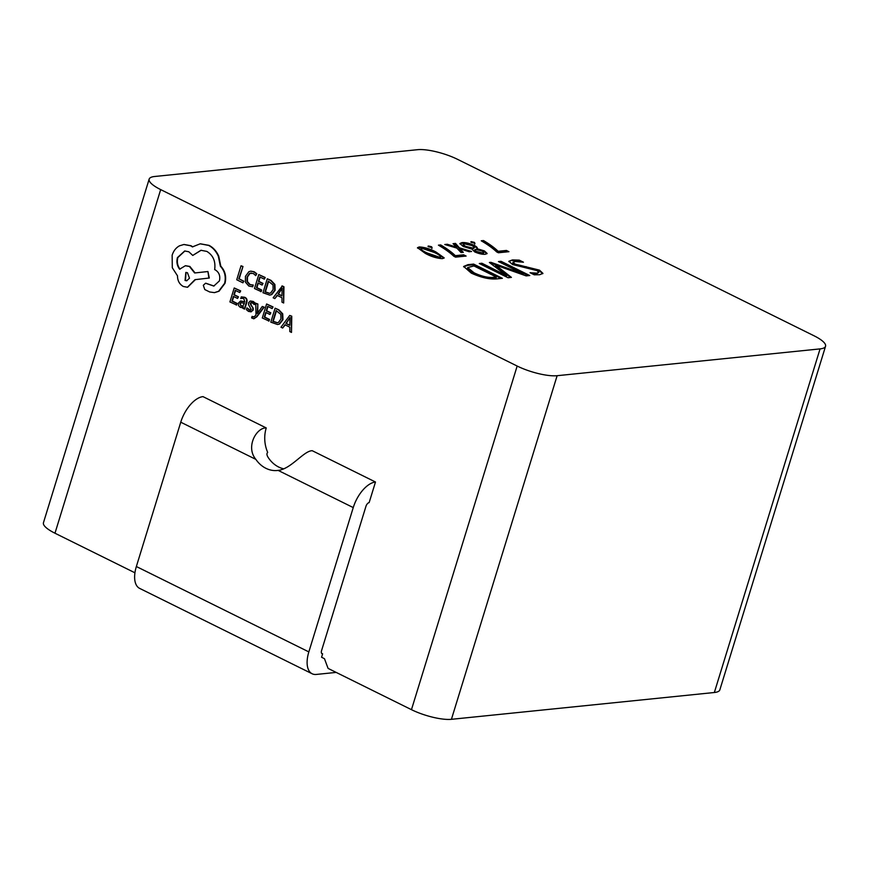 <?xml version="1.0" encoding="UTF-8"?>
<svg xmlns="http://www.w3.org/2000/svg" width="869" height="869" viewBox="0 0 869 869"><rect width="100%" height="100%" fill="white"/><g stroke="black" fill="none" stroke-linecap="round" stroke-linejoin="round"><path stroke-width="1.3" d="M283.772 468.825A29.807 24.441 84.2 0 1 268.586 458.082C266.75 455.432 266.457 453.542 267.685 452.412A29.807 24.441 -95.8 0 1 266.24 427.939C256.561 427.407 245.351 446.883 255.866 459.386A29.807 24.441 -95.8 0 0 277.417 470.487A29.807 24.441 -95.8 0 0 278.134 470.401C291.072 469.075 303.792 450.729 312.243 450.707L375.484 482.013A26.081 13.263 116.3 0 0 353.248 507.583L308.843 651.902A26.081 13.263 116.3 0 0 312.123 673.757A26.081 13.263 116.3 0 0 316.294 674.442L336.184 672.41M321.595 653.314L322.627 653.825L321.573 657.257L324.452 658.68L328.091 668.402L411.461 709.669L517.164 366.045A29.807 7.81 17.1 0 0 557.127 375.701L820.064 348.893A29.807 7.81 17.1 0 0 825.55 346.275A29.807 7.81 17.1 0 0 814.025 335.782L457.539 159.331A29.807 7.81 17.1 0 0 417.576 149.685L154.649 176.494A29.807 7.81 17.1 0 0 149.164 179.112A29.807 7.81 17.1 0 0 160.678 189.605L517.164 366.045M160.678 189.605L54.975 533.218L134.934 572.79M322.627 653.825A3.726 1.89 116.3 0 1 322.041 653.727A3.726 1.89 116.3 0 1 321.573 650.599L365.968 506.279A3.726 1.89 116.3 0 1 369.14 502.63L375.484 482.013M266.24 427.939L202.998 396.633A26.081 13.263 116.3 0 0 180.752 422.204L136.357 566.523A26.081 13.263 116.3 0 0 139.627 588.378L312.123 673.757M242.907 282.816L243.82 281.176L239.16 278.873L242.972 266.49L241.039 265.784L236.737 279.764L242.907 282.816L243.82 281.176M260.776 291.658L261.265 290.061L256.485 287.704L257.93 283.001L262.112 285.065L262.601 283.468L258.419 281.393L259.798 276.929L264.306 279.155L264.806 277.548L258.777 274.571L254.487 288.541L261.2 291.615L261.688 290.018L256.909 287.661L258.289 283.175M264.306 279.155L265.23 277.504L258.777 274.571M262.112 285.065L263.025 283.424L258.843 281.35L260.157 277.102M269.911 295.058L271.758 294.591L275.125 290.257L274.886 284.424L271.041 280.383L267.283 278.775L262.981 292.755L269.694 295.091L271.334 294.634L274.702 290.3L274.463 284.467L270.617 280.426L267.283 278.775M283.674 302.999L283.946 286.77L282.327 285.966L273.148 297.785L274.821 298.61L277.113 295.341L281.99 297.752L282.001 302.173L283.674 302.999L283.511 286.813L281.904 286.01M274.821 298.61L277.407 295.493M250.554 310.331L246.97 307.887L246.416 309.701L248.501 311.406L251.174 311.819L252.781 310.124L252.803 308.234L250.544 303.314L250.859 302.608L252.129 302.803L254.454 304.53L254.975 302.836L253.129 301.413L250.576 301.054M254.03 304.574L254.552 302.879L250.848 300.989M250.924 311.873L253.205 310.081L253.227 308.191L251.728 305.964M268.597 321.085L269.086 319.488L264.306 317.12L265.751 312.416L269.933 314.491L270.422 312.883L266.24 310.82L267.619 306.344L272.127 308.582L272.627 306.974L266.609 303.987L262.308 317.967L269.021 321.041L269.509 319.444L264.73 317.076L266.11 312.59M272.127 308.582L273.051 306.931L266.609 303.987M269.933 314.491L270.846 312.84L266.664 310.776L267.978 306.518M277.732 324.485L279.59 324.007L282.957 319.673L282.718 313.839L278.862 309.809L275.104 308.191L270.802 322.171L277.526 324.506L279.166 324.05L282.523 319.716L282.295 313.883L278.438 309.842L275.104 308.191M291.495 332.414L291.767 316.186L289.725 315.436L280.969 327.211L282.642 328.037L284.934 324.767L289.812 327.178L289.822 331.589L291.495 332.414L291.343 316.229L289.725 315.436M282.642 328.037L285.228 324.908M214.643 292.603L219.053 291.213L225.028 283.294C226.592 276.657 225.18 270.965 220.802 266.196L218.727 256.127C216.435 251.087 213.198 247.502 209.016 245.362L200.348 243.798M214.013 286.042L205.779 283.218M192.766 255.432L200.945 250.283L206.844 251.413C213.177 255.312 215.784 261.373 214.654 269.596L215.316 269.922C219.129 272.323 220.498 275.973 219.422 280.883L213.796 286.064L205.573 283.229L203.313 285.282L204.78 289.551L209.69 291.973L214.415 292.625L218.63 291.256L224.604 283.337C226.168 276.7 224.756 271.009 220.378 266.24L218.304 256.17C216.012 251.13 212.775 247.546 208.593 245.406L200.174 243.82L192.418 246.905L190.561 245.764L183.859 244.504L179.535 245.797C176.027 247.687 173.561 250.815 172.149 255.193L172.301 267.75L177.493 275.81C177.526 280.72 179.47 284.272 183.305 286.477L187.432 287.259L194.982 279.666L208.886 278.069L207.93 271.53L194.645 272.975L189.453 266.501L185.358 265.74L179.622 269.194C177.059 265.849 176.331 261.982 177.439 257.582L184.695 250.989L188.812 251.76L192.766 255.432L201.163 250.261M180.046 269.151C177.482 265.805 176.755 261.938 177.863 257.539L184.901 250.967M195.069 272.931L189.876 266.457L185.564 265.718M187.639 287.237L195.406 279.622L209.31 278.026L207.93 271.53M192.842 246.861L190.995 245.721L184.087 244.482M253.954 318.738L256.898 316.772L264.219 307.159L262.275 306.453L257.267 313.535M253.781 317.076L252.086 316.37L251.608 317.924L253.748 318.771L256.474 316.816L263.796 307.202L262.275 306.453M257.702 312.818L257.843 303.998L255.779 303.238L255.997 314.817L254.791 316.316L252.857 316.979L252.086 316.37M242.006 298.306L243.874 298.719L244.808 301.999L240.604 300.978L238.432 303.075L238.497 305.551L240.192 307.289L241.669 307.604L243.287 306.779L242.853 308.343L244.743 309.027L246.72 302.597C247.502 300.077 246.883 298.306 244.862 297.317L241.278 296.861L240.756 298.567L241.788 298.328M241.886 307.572L243.233 307.126M244.852 301.836L240.822 300.967M236.205 305.052L236.694 303.455L231.914 301.087L233.37 296.394L237.552 298.458L238.041 296.861L233.859 294.787L235.238 290.311L239.746 292.549L240.246 290.941L234.217 287.965L229.916 301.934L236.629 305.008L237.128 303.411L232.338 301.043L233.718 296.568M239.746 292.549L240.67 290.898L234.217 287.965M237.552 298.458L238.464 296.818L234.282 294.743L235.586 290.496M252.651 286.77L253.27 285.032L249.544 284.521L246.992 281.567L247.068 277.005L249.588 273.409L253.259 273.442L255.758 275.636L256.757 273.702L254.172 271.758L250.869 271.15M252.694 285.108L249.968 284.478L247.415 281.523L247.491 276.961L250.011 273.366L251.195 272.953M54.975 533.218A29.807 7.81 -162.9 0 1 43.45 522.725L149.164 179.112M825.55 346.275L719.836 689.888A29.807 7.81 -162.9 0 1 714.351 692.506L820.064 348.893M557.127 375.701L451.424 719.315L714.351 692.506M451.424 719.315A29.807 7.81 -162.9 0 1 411.461 709.669M419.227 246.948C424.637 247.22 430.22 248.903 435.966 252.01L444.178 257.876L442.408 258.647C436.868 258.354 431.176 256.616 425.343 253.411L417.5 247.698L419.227 246.948L419.01 247.632C424.43 247.904 430.014 249.599 435.76 252.694L435.966 252.01M467.848 264.687L473.616 264.089L502.369 278.319L496.384 278.938C489.247 279.438 480.883 277.504 471.291 273.127L463.666 266.457L467.848 264.687L467.641 265.371L473.409 264.784L473.616 264.089M471.107 242.277L471.302 241.636L474.441 242.397L474.941 243.439L470.835 241.843M463.318 252.325L461.048 252.564L456.866 248.1L444.776 244.515L447.263 244.254L456.583 247.154L453.053 243.668L455.53 243.418L459.364 247.784L471.595 251.489L469.119 251.738L459.603 248.686L463.318 252.325M428.287 246.644L428.482 246.003L431.621 246.763L432.121 247.806L428.015 246.209M455.573 257.137L453.814 256.268C450.088 252.694 444.95 248.99 438.421 245.156L440.692 244.928C446.905 248.632 451.782 252.206 455.323 255.66L463.601 254.813L466.121 256.062L455.573 257.137M461.982 242.592C465.426 242.332 469.488 243.255 474.192 245.362C476.94 246.818 477.852 247.926 476.929 248.664L484.359 250.891L487.14 253.444L485.337 254.269C482.338 254.498 478.776 253.705 474.637 251.88L472.063 249.164L463.231 246.481L459.886 243.516L461.982 242.592L461.776 243.277C465.208 243.016 469.282 243.939 473.985 246.046L474.192 245.362M477.255 248.262L476.712 249.36L484.152 251.575L484.359 250.891M498.393 252.77L496.644 251.901C492.908 248.328 487.77 244.623 481.241 240.789L483.512 240.561C489.725 244.265 494.602 247.839 498.143 251.293L506.421 250.446L508.941 251.695L498.393 252.77M479.308 263.513L481.893 263.253L506.584 275.592L489.388 262.481L490.942 262.329L523.334 273.887L498.448 261.558L501.033 261.297L529.775 275.527L526.158 275.897L495.797 265.175L511.417 277.396L508.061 277.743L479.308 263.513M519.238 260.124L523.442 262.21L515.252 261.526L513.014 262.308L515.1 264.1L539.486 270.14L542.94 273.377L539.692 274.723L534.25 274.81L530.047 272.725L536.77 273.138L538.845 272.323L537.02 270.617L512.58 264.545L508.865 261.265L512.406 259.929L519.238 260.124L519.021 260.809L520.966 261.775M513.014 262.308L512.797 262.992L514.893 264.784L515.1 264.1M514.893 264.784L539.269 270.835L539.486 270.14M539.269 270.835L542.767 273.702M532.143 273.768L536.553 273.833L536.77 273.138M536.553 273.833L538.845 272.323M508.843 261.634L512.406 259.929M512.199 260.613L519.021 260.809M435.76 252.694L443.95 258.191M417.511 248.078L419.01 247.632M421.335 248.903C420.248 249.946 422.182 251.565 427.157 253.748L439.79 258.071L440.876 256.996L439.996 257.387C441.094 256.279 439.03 254.584 433.837 252.303L421.552 248.219L420.477 249.294M439.79 258.071L439.996 257.387L427.363 253.053L427.157 253.748M421.552 248.219C420.455 249.262 422.388 250.88 427.363 253.053M480.427 264.067L481.893 263.253M481.676 263.937L506.366 276.277L506.584 275.592M506.366 276.277L506.649 275.582M490.149 263.068L490.942 262.329M490.735 263.014L523.127 274.571L523.334 273.887M523.127 274.571L523.42 273.876M499.556 262.112L501.033 261.297M500.816 261.982L528.45 275.669M498.285 267.065L498.067 267.761L495.493 265.881L495.699 265.186M498.067 267.761L510.461 277.493M473.409 264.784L501.044 278.46M463.611 266.826L467.641 265.371M467.685 267.576L467.479 268.26L473.833 273.485C481.133 276.95 487.531 278.471 493.027 278.058L496.156 277.743L496.362 277.048L473.931 265.947L467.685 267.576L474.05 272.801C481.35 276.266 487.748 277.787 493.244 277.374L496.362 277.048M493.027 278.058L493.244 277.374M473.833 273.485L474.05 272.801M482.241 241.354L483.512 240.561M483.305 241.245C489.519 244.949 494.396 248.534 497.937 251.977L498.143 251.293M497.937 251.977L506.203 251.13L506.421 250.446M506.203 251.13L507.615 251.836M471.096 242.321L474.235 243.092L474.441 242.397M474.235 243.092L474.724 244.135M473.985 246.046C476.723 247.502 477.635 248.61 476.712 249.36M484.152 251.575L486.922 253.77M459.886 243.874L461.776 243.277M475.321 250.098C473.974 250.381 474.333 251.076 476.375 252.173L482.61 253.705L483.468 253.324L483.675 252.64L482.827 253.02C484.229 252.749 483.87 252.064 481.763 250.956L475.528 249.414L474.517 250.457M463.231 244.385L463.025 245.069L465.23 247.035L472.997 248.827L474.441 247.6L472.269 245.645L464.513 243.841L463.231 244.385L465.447 246.34L473.203 248.143L474.441 247.6M472.997 248.827L473.203 248.143M465.23 247.035L465.447 246.34M482.61 253.705L482.827 253.02L476.592 251.489L476.375 252.173M475.528 249.414C474.192 249.696 474.539 250.391 476.592 251.489M446.449 245.004L447.263 244.254M447.046 244.949L456.334 247.839L456.54 247.154M456.334 247.839L456.583 247.154M453.661 244.265L455.53 243.418M455.323 244.102L459.158 248.48L459.364 247.784M459.158 248.48L469.738 251.673M462.482 252.412L459.343 249.381L459.56 248.697M439.421 245.721L440.692 244.928M440.485 245.612C446.699 249.316 451.576 252.901 455.106 256.344L455.323 255.66M455.106 256.344L463.383 255.497L463.601 254.813M463.383 255.497L464.796 256.203M428.265 246.687L431.415 247.459L431.621 246.763M431.415 247.459L431.904 248.501M243.396 281.219L239.16 278.873M238.736 278.916L242.972 266.49M242.549 266.533L241.039 265.784M255.758 275.636L256.333 273.746L253.737 271.801L250.652 271.161L248.816 271.736L245.449 276.331L245.406 282.121L248.827 286.02L252.738 286.77L252.846 285.075M268.293 281.132L264.98 291.908L269.412 293.353L270.607 293.005L273.105 289.562L273.029 284.989L268.293 281.132M268.651 281.306L265.403 291.865L269.618 293.331M278.08 294.004L282.001 295.949L282.11 288.171L278.08 294.004L282.001 295.688M281.621 289.062L278.504 293.961M244.319 309.071L246.296 302.64C247.078 300.109 246.459 298.349 244.439 297.361L241.278 296.861M241.115 302.488L239.963 303.661L241.006 306.04L242.853 306.018L244.395 303.335L240.735 302.597L240.452 304.997L242.31 306.236M250.153 301.098L248.556 302.76L248.491 304.552L251.228 309.549L250.348 310.374L249.077 310.048L246.97 307.887M251.304 306.007L250.12 303.357L252.129 302.803M257.213 313.535L257.713 312.59M257.289 312.634L257.843 303.998M257.42 304.041L255.779 303.238M276.114 310.548L272.801 321.324L277.233 322.779L278.428 322.432L280.926 318.977L280.85 314.415L276.114 310.548M276.472 310.733L273.224 321.28L277.439 322.747M285.901 323.42L289.833 325.364L289.964 317.609L285.901 323.42L289.833 325.115M289.442 318.478L286.325 323.377M185.054 280.481L186.672 280.785L189.496 278.21L187.443 272.725L185.825 272.421L185.054 280.481L186.878 280.752M186.042 272.41L185.488 280.437M353.248 507.583L278.134 470.401M525.93 267.326L526.136 266.631M500.87 273.431L501.087 272.747M519.412 273.105L519.629 272.421M454.53 247.274L454.748 246.579M308.843 651.902L136.357 566.523M255.866 459.386L180.752 422.204"/></g></svg>
